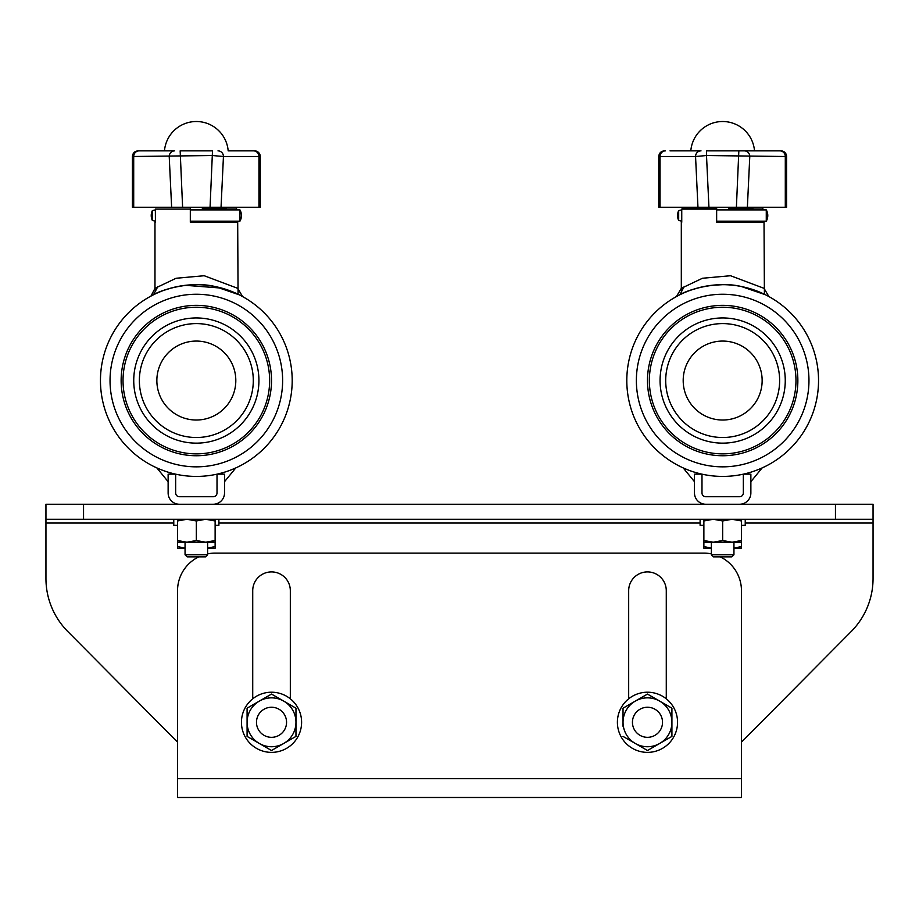 <?xml version="1.0" encoding="UTF-8"?>
<svg xmlns="http://www.w3.org/2000/svg" width="919" height="919" viewBox="0 0 919 919"><rect width="100%" height="100%" fill="white"/><g stroke="black" fill="none" stroke-linecap="round" stroke-linejoin="round"><path stroke-width="1.38" d="M198.745 556.868A37.599 37.599 0 0 0 177.539 590.71L177.539 797.485L741.461 797.485L741.461 590.71A37.599 37.599 0 0 0 720.255 556.868M711.386 553.87A37.599 37.599 0 0 0 703.874 553.112L215.126 553.112A37.599 37.599 0 0 0 207.614 553.87M666.275 698.819L666.275 590.71A18.794 18.794 0 0 0 647.481 571.905A18.794 18.794 0 0 0 628.676 590.71L628.676 698.819M290.324 698.819L290.324 590.71A18.794 18.794 0 0 0 271.519 571.905A18.794 18.794 0 0 0 252.725 590.71L252.725 698.819M45.95 519.281L45.95 504.244L45.95 519.281L45.95 504.244L873.05 504.244L873.05 519.281L45.95 519.281L45.95 578.533A75.186 75.186 0 0 0 67.765 631.491L177.539 742.127M741.461 742.127L851.235 631.491A75.186 75.186 0 0 0 873.05 578.533L873.05 519.281M647.481 707.251A15.037 15.037 0 0 0 632.444 722.288A15.037 15.037 0 0 0 647.481 737.325A15.037 15.037 0 0 0 662.519 722.288A15.037 15.037 0 0 0 647.481 707.251A15.037 15.037 0 0 1 662.519 722.288A15.037 15.037 0 0 1 647.481 737.325A15.037 15.037 0 0 1 632.444 722.288A15.037 15.037 0 0 1 647.481 707.251M271.519 737.325A15.037 15.037 0 0 0 286.556 722.288A15.037 15.037 0 0 0 271.519 707.251A15.037 15.037 0 0 0 256.481 722.288A15.037 15.037 0 0 0 271.519 737.325A15.037 15.037 0 0 1 256.481 722.288A15.037 15.037 0 0 1 271.519 707.251A15.037 15.037 0 0 1 286.556 722.288A15.037 15.037 0 0 1 271.519 737.325M271.519 752.374A30.074 30.074 0 0 1 241.444 722.288A30.074 30.074 0 0 1 271.519 692.214A30.074 30.074 0 0 1 301.604 722.288A30.074 30.074 0 0 1 271.519 752.374M647.481 752.374A30.074 30.074 0 0 1 617.396 722.288A30.074 30.074 0 0 1 647.481 692.214A30.074 30.074 0 0 1 677.556 722.288A30.074 30.074 0 0 1 647.481 752.374M671.915 722.288L671.915 708.181L647.481 694.075L635.259 701.128A24.434 24.434 0 0 1 671.915 722.288L671.915 736.406L659.693 743.46A24.434 24.434 0 0 1 635.259 743.46L647.481 750.513L659.693 743.46A24.434 24.434 0 0 0 671.915 722.288L671.915 736.406L663.254 741.392M623.036 736.406L635.259 743.46A24.434 24.434 0 0 1 623.036 722.288L623.036 726.309M635.259 701.128L623.036 708.181L623.036 722.288A24.434 24.434 0 0 1 635.259 701.128L647.481 694.075L671.915 708.181L671.915 718.244M631.698 703.184L623.036 708.181M638.82 745.516L647.481 750.513L659.693 743.46M283.741 743.46A24.434 24.434 0 0 0 295.964 722.288L295.964 708.181L271.519 694.075L259.307 701.128A24.434 24.434 0 0 1 295.964 722.288L295.964 736.406L283.741 743.46A24.434 24.434 0 0 1 259.307 743.46L271.519 750.513L295.964 736.406L295.964 726.309M247.085 722.288A24.434 24.434 0 0 1 259.307 701.128L247.085 708.181L247.085 736.406L259.307 743.46A24.434 24.434 0 0 1 247.085 722.288L247.085 736.406L255.723 741.392M295.964 708.181L271.519 694.075L247.085 708.181L247.085 718.244M259.307 743.46L271.519 750.513L280.169 745.516M196.333 294.252A86.294 86.294 0 0 1 282.627 380.546A86.294 86.294 0 0 1 196.333 466.841A86.294 86.294 0 0 1 110.039 380.546A86.294 86.294 0 0 1 196.333 294.252A86.294 86.294 0 0 0 110.039 380.546A86.294 86.294 0 0 0 196.333 466.841A86.294 86.294 0 0 0 282.627 380.546A86.294 86.294 0 0 0 196.333 294.252M292.196 380.546A95.863 95.863 0 0 1 196.333 476.421A95.863 95.863 0 0 1 100.458 380.546A95.863 95.863 0 0 1 196.333 284.683A95.863 95.863 0 0 1 292.196 380.546M202.352 222.272L202.352 221.169L202.352 222.272L190.313 222.272L237.688 222.272L238.067 294.241L221.766 288.118L185.339 285.315M185.316 285.315L179.825 286.119M172.496 287.693L164.363 290.174M161.135 291.38L157.758 292.782M155.966 293.598L155.104 294M154.978 290.036L154.978 222.272M237.251 209.888L236.103 207.981L202.352 207.981L202.352 209.888L202.352 209.118L225.798 209.118L225.798 209.888M237.251 222.272L237.251 221.169M226.947 207.981L225.798 209.118M225.798 221.169L225.798 222.272M155.414 222.272L155.414 209.118L190.313 209.118L190.313 207.981L190.313 222.272M202.352 209.118L202.352 207.981M150.992 296.079L154.978 288.325L176.115 278.25L204.156 275.723L237.688 288.325L242.559 296.561M239.204 294.804L215.138 286.544C191.255 280.617 161.009 289.807 153.496 294.781L157.907 286.429M239.939 221.157L239.939 209.888L190.313 209.888M155.414 221.169L155.357 209.888L152.347 210.612A11.281 11.281 0 0 0 152.347 220.445L152.347 210.623M139.527 384.762A56.955 56.955 0 0 0 200.549 437.352A56.955 56.955 0 0 0 253.139 376.342A56.955 56.955 0 0 0 192.117 323.752A56.955 56.955 0 0 0 139.527 384.762M258.756 375.917A62.595 62.595 0 0 1 200.962 442.969A62.595 62.595 0 0 1 133.91 385.176A62.595 62.595 0 0 1 191.703 318.123A62.595 62.595 0 0 1 258.756 375.917M269.439 375.124A73.313 73.313 0 0 0 190.911 307.44A73.313 73.313 0 0 0 123.226 385.969A73.313 73.313 0 0 0 201.755 453.664A73.313 73.313 0 0 0 269.439 375.124M121.342 386.106A75.186 75.186 0 0 1 190.773 305.567A75.186 75.186 0 0 1 271.312 374.986A75.186 75.186 0 0 1 201.893 455.537A75.186 75.186 0 0 1 121.342 386.106M156.965 383.464A39.471 39.471 0 0 0 199.251 419.914A39.471 39.471 0 0 0 235.701 377.629A39.471 39.471 0 0 0 193.415 341.179A39.471 39.471 0 0 0 156.965 383.464M179.412 504.244A11.281 11.281 0 0 1 168.131 492.963L168.131 474.158L175.655 474.158L168.131 474.158L168.131 481.682L156.862 467.909A95.863 95.863 0 0 0 175.655 474.158L175.655 492.963A3.756 3.756 0 0 0 179.412 496.719L213.254 496.719A3.756 3.756 0 0 0 217.01 492.963L217.01 474.158L224.523 474.158L224.523 481.682L235.804 467.909A95.863 95.863 0 0 1 217.01 474.158L224.523 474.158L224.523 492.963A11.281 11.281 0 0 1 213.254 504.244M207.614 554.789L185.052 554.789L187.143 556.868L205.523 556.868L207.614 554.789L207.614 542.21M185.052 554.789L185.052 542.21M213.254 496.719L196.333 496.719M179.412 496.719L184.11 496.719M808.961 380.546A86.294 86.294 0 0 1 722.667 466.841A86.294 86.294 0 0 1 636.373 380.546A86.294 86.294 0 0 1 722.667 294.252A86.294 86.294 0 0 1 808.961 380.546M683.196 467.909A95.863 95.863 0 0 0 701.99 474.158L694.477 474.158L694.477 481.682L683.196 467.909A95.863 95.863 0 0 1 722.667 284.683A95.863 95.863 0 0 1 818.542 380.546A95.863 95.863 0 0 1 701.99 474.158L701.99 492.963A3.756 3.756 0 0 0 705.746 496.719L710.444 496.719M728.687 222.272L728.687 221.169L728.687 222.272L716.648 222.272L764.022 222.272L764.401 294.241L761.3 292.805M818.542 380.546A95.863 95.863 0 0 1 722.667 476.421A95.863 95.863 0 0 1 626.804 380.546A95.863 95.863 0 0 1 722.667 284.683L711.685 285.315M711.651 285.315L706.16 286.119M698.842 287.693L690.697 290.174M687.469 291.38L684.092 292.782M682.3 293.598L681.45 294M681.312 290.036L681.312 222.272M763.586 209.888L762.448 207.981L728.687 207.981L728.687 209.888L728.687 209.118L752.133 209.118L752.133 209.888M763.586 222.272L763.586 221.169M753.293 207.981L752.133 209.118M752.133 221.169L752.133 222.272M681.749 222.272L681.749 209.118L682.897 207.981L716.648 207.981L716.648 209.118L681.749 209.118M716.648 209.118L716.648 222.272M728.687 209.118L728.687 207.981M677.337 296.079L676.441 296.561L681.312 288.325L702.461 278.25L730.49 275.723L764.022 288.325L768.893 296.561M765.538 294.804L741.472 286.544C717.59 280.617 687.343 289.807 679.83 294.781L684.253 286.429M766.274 221.157L766.274 209.888L716.648 209.888M681.749 221.169L681.691 209.888L678.681 210.612A11.281 11.281 0 0 0 678.681 220.445L678.681 210.623M665.861 384.762A56.955 56.955 0 0 0 726.883 437.352A56.955 56.955 0 0 0 779.473 376.342A56.955 56.955 0 0 0 718.451 323.752A56.955 56.955 0 0 0 665.861 384.762M785.09 375.917A62.595 62.595 0 0 1 727.297 442.969A62.595 62.595 0 0 1 660.244 385.176A62.595 62.595 0 0 1 718.038 318.123A62.595 62.595 0 0 1 785.09 375.917M795.774 375.124A73.313 73.313 0 0 0 717.245 307.44A73.313 73.313 0 0 0 649.561 385.969A73.313 73.313 0 0 0 728.089 453.664A73.313 73.313 0 0 0 795.774 375.124M647.688 386.106A75.186 75.186 0 0 1 717.107 305.567A75.186 75.186 0 0 1 797.658 374.986A75.186 75.186 0 0 1 728.227 455.537A75.186 75.186 0 0 1 647.688 386.106M683.299 383.464A39.471 39.471 0 0 0 725.585 419.914A39.471 39.471 0 0 0 762.035 377.629A39.471 39.471 0 0 0 719.749 341.179A39.471 39.471 0 0 0 683.299 383.464M722.667 294.252A86.294 86.294 0 0 0 636.373 380.546A86.294 86.294 0 0 0 722.667 466.841A86.294 86.294 0 0 0 808.961 380.546A86.294 86.294 0 0 0 722.667 294.252M705.746 496.719L739.588 496.719A3.756 3.756 0 0 0 743.345 492.963L743.345 474.158L750.869 474.158L750.869 492.963A11.281 11.281 0 0 1 739.588 504.244M701.99 474.158L694.477 474.158L694.477 492.963A11.281 11.281 0 0 0 705.746 504.244M733.948 554.789L711.386 554.789L713.477 556.868L731.857 556.868L733.948 554.789L733.948 542.21M711.386 554.789L711.386 542.21M739.588 496.719L722.667 496.719M743.345 474.158L750.869 474.158L750.869 481.682L762.138 467.909M173.771 519.281L173.771 525.289L177.539 525.289M218.894 519.281L218.894 525.289L215.126 525.289M700.106 519.281L700.106 525.289L703.874 525.289M745.229 519.281L745.229 525.289L741.461 525.289M711.386 548.229L703.874 548.229L703.874 546.541L711.157 548.126M722.667 540.533L713.27 542.21L703.874 540.533L703.874 542.21L703.874 519.281L703.874 520.958L713.27 519.281L722.667 520.958L722.667 540.533L732.064 542.21L703.874 542.21L703.874 548.229M703.874 526.966C703.874 524.76 703.874 524.76 703.874 526.966M733.948 548.149L741.461 546.541L741.461 548.229L741.461 540.533L741.461 542.21L732.064 542.21L741.461 540.533L741.461 519.281L741.461 520.958L732.064 519.281L722.667 520.958M741.461 548.149L733.948 548.229M185.052 548.229L177.539 548.229L177.539 546.541L184.811 548.126M196.333 540.533L186.936 542.21L177.539 540.533L177.539 542.21L177.539 519.281L177.539 520.958L186.936 519.281L196.333 520.958L196.333 540.533L205.73 542.21L177.539 542.21L177.539 548.149M207.614 548.149L215.126 546.541L215.126 548.229L215.126 540.533L215.126 542.21L205.73 542.21L215.126 540.533L215.126 519.281L215.126 520.958L205.73 519.281L196.333 520.958M215.126 526.966C215.126 524.76 215.126 524.76 215.126 526.966M215.126 548.229L207.614 548.229M775.303 150.865L706.504 150.865L706.504 155.529L695.557 156.506L658.751 156.506L658.751 207.257L697.958 207.257L695.557 156.506A5.64 5.445 -90 0 1 701.002 150.865L670.031 150.865M744.333 150.865A5.64 5.445 90 0 1 749.778 156.506L747.377 207.257L785.297 207.257L785.297 156.506L786.584 156.506A5.64 5.64 0 0 0 780.943 150.865L779.852 150.865A5.64 5.445 90 0 1 785.297 156.506L706.504 155.529L708.94 207.257L736.395 207.257L738.842 150.865L779.852 150.865M754.51 150.865A31.958 31.958 0 0 0 722.667 121.515A31.958 31.958 0 0 0 690.812 150.865L701.002 150.865M785.297 207.257L786.584 207.257L786.584 156.506M747.377 207.257L736.866 207.257M708.469 207.257L697.958 207.257M132.416 156.506L132.416 207.257L171.623 207.257L169.222 156.506A5.64 5.445 -90 0 1 174.667 150.865L164.478 150.865A31.958 31.958 0 0 1 196.333 121.515A31.958 31.958 0 0 1 228.176 150.865L254.609 150.865A5.64 5.64 0 0 1 260.249 156.506L223.443 156.506L212.496 155.529L132.416 156.506C132.75 153.082 134.633 151.198 138.057 150.865L139.148 150.865L138.057 150.865M133.703 207.257L133.703 156.506A5.64 5.445 -90 0 1 139.148 150.865L174.667 150.865M210.531 207.257L182.605 207.257L180.158 150.865L212.496 150.865L210.06 207.257L260.249 207.257L260.249 156.506M217.998 150.865A5.64 5.445 90 0 1 223.443 156.506L221.042 207.257M182.134 207.257L171.623 207.257M177.539 778.68L741.461 778.68M83.549 519.281L83.549 504.244M835.451 519.281L835.451 504.244M45.95 523.037L173.771 523.037M218.894 523.037L700.106 523.037M745.229 523.037L873.05 523.037M196.333 476.421A95.863 95.863 0 0 1 100.458 380.546A95.863 95.863 0 0 1 196.333 284.683M722.667 476.421A95.863 95.863 0 0 1 626.804 380.546M665.482 150.865A5.64 5.445 -90 0 0 660.037 156.506L660.037 207.257M253.518 150.865A5.64 5.445 90 0 1 258.963 156.506L258.963 207.257M190.313 221.169L239.939 221.169A11.281 11.281 0 0 0 239.939 209.888M152.347 220.445L155.357 221.169M716.648 221.169L766.274 221.169A11.281 11.281 0 0 0 766.274 209.888M678.681 220.445L681.691 221.169M658.751 156.506C659.095 153.082 660.968 151.198 664.391 150.865"/></g></svg>
